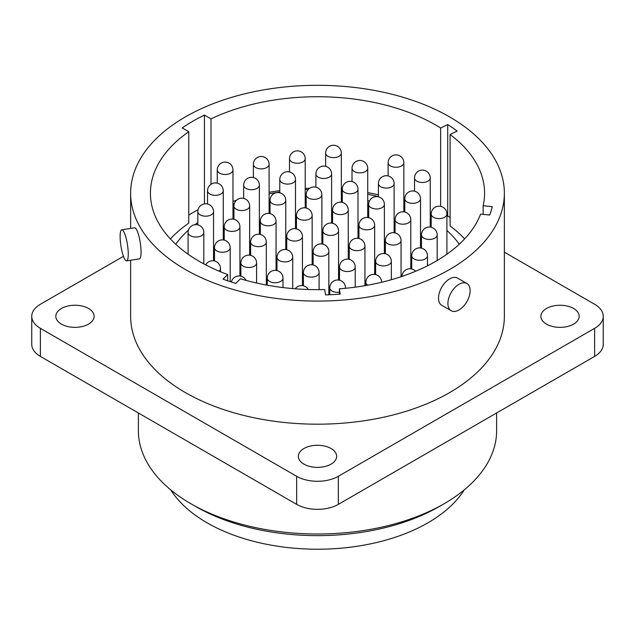 <?xml version="1.0" encoding="UTF-8"?>
<svg xmlns="http://www.w3.org/2000/svg" width="635" height="635" viewBox="0 0 635 635"><rect width="100%" height="100%" fill="white"/><g stroke="black" fill="none" stroke-linecap="round" stroke-linejoin="round"><path stroke-width="0.95" d="M185.364 269.486A186.865 107.886 0 0 0 389.009 292.87A186.865 107.886 0 0 0 504.365 193.199A186.865 107.886 0 0 0 449.636 116.911A186.865 107.886 0 0 0 245.991 93.52A186.865 107.886 0 0 0 130.635 193.199A186.865 107.886 0 0 0 185.364 269.486M210.995 118.872L204.438 115.094A176.308 101.79 0 0 0 182.213 127.921L188.77 131.707A167.076 96.456 180 0 0 150.424 193.199A167.076 96.456 180 0 0 227.663 274.526L223.044 279.146A176.308 101.79 0 0 0 235.799 283.401L240.427 278.781A167.076 96.456 0 0 0 324.707 289.568L325.517 294.878A176.308 101.79 0 0 0 340.193 294.14L339.384 288.822A167.076 96.456 0 0 0 480.6 214.122L489.696 215.043A176.308 101.79 0 0 0 492.26 206.669L483.156 205.74A167.076 96.456 0 0 0 484.576 193.199A167.076 96.456 0 0 0 450.096 134.509L457.176 131.08A176.308 101.79 0 0 0 447.707 124.563L440.626 127.992A167.076 96.456 180 0 0 210.995 118.872L210.995 184.285M504.365 193.199L504.365 316.301A186.865 107.886 180 0 1 389.009 415.973A186.865 107.886 180 0 1 185.364 392.589A186.865 107.886 180 0 1 130.635 316.301L130.635 260.223M121.793 229.783L134.596 227.806A15.716 3.318 81.2 0 1 138.843 235.855A15.716 3.318 81.2 0 1 141.065 252.095A15.716 3.318 -98.8 0 1 139.406 258.866L126.595 260.85A15.716 3.318 -98.8 0 0 128.262 254.079A15.716 3.318 81.2 0 0 126.032 237.839A15.716 3.318 81.2 0 0 121.793 229.783A15.716 3.318 81.2 0 0 120.126 236.553A15.716 3.318 -98.8 0 0 122.349 252.793A15.716 3.318 -98.8 0 0 126.595 260.85M451.152 310.721L441.777 305.308A15.716 9.073 -60 0 1 439.372 292.719A15.716 9.073 -60 0 1 449.636 278.868A15.716 9.073 120 0 1 457.494 278.09L466.868 283.504A15.716 9.073 120 0 0 459.01 284.282A15.716 9.073 -60 0 0 448.747 298.132A15.716 9.073 -60 0 0 451.152 310.721A15.716 9.073 -60 0 0 459.01 309.943A15.716 9.073 120 0 0 469.281 296.093A15.716 9.073 120 0 0 466.868 283.504M504.365 252.166L594.622 304.268A29.464 17.01 180 0 1 603.25 316.301A29.464 17.01 180 0 1 594.622 328.327L338.336 476.298A29.464 17.01 180 0 1 296.664 476.298L40.378 328.327A29.464 17.01 180 0 1 31.75 316.301A29.464 17.01 180 0 1 40.378 304.268L123.444 256.318M61.428 324.12A19.153 11.057 180 0 1 55.816 316.301A19.153 11.057 180 0 1 67.635 306.086A19.153 11.057 180 0 1 88.511 308.483A19.153 11.057 180 0 1 94.123 316.301A19.153 11.057 180 0 1 82.296 326.517A19.153 11.057 180 0 1 61.428 324.12M303.959 464.145A19.153 11.057 180 0 1 298.347 456.327A19.153 11.057 180 0 1 310.174 446.111A19.153 11.057 180 0 1 331.041 448.508A19.153 11.057 180 0 1 336.653 456.327A19.153 11.057 180 0 1 324.826 466.542A19.153 11.057 180 0 1 303.959 464.145M546.489 324.12A19.153 11.057 180 0 1 540.877 316.301A19.153 11.057 180 0 1 552.704 306.086A19.153 11.057 180 0 1 573.572 308.483A19.153 11.057 180 0 1 579.183 316.301A19.153 11.057 180 0 1 567.365 326.517A19.153 11.057 180 0 1 546.489 324.12M603.25 316.301L603.25 344.368A29.464 17.01 180 0 1 594.622 356.402L338.336 504.365A29.464 17.01 180 0 1 296.664 504.365L40.378 356.402A29.464 17.01 180 0 1 31.75 344.368L31.75 316.301M138.374 412.972L138.374 430.586A179.126 103.418 0 0 0 190.833 503.714A179.126 103.418 0 0 0 190.841 503.714A179.126 103.418 0 0 0 444.167 503.714A179.126 103.418 0 0 0 496.626 430.586L496.626 412.972M444.167 503.714L439.301 506.516A172.252 99.449 0 0 1 195.699 506.516L190.841 503.714M170.736 489.871A156.17 90.162 0 0 0 207.066 522.811A156.17 90.162 0 0 0 464.264 489.871M204.438 115.094L204.438 203.883M440.626 206.351L440.626 127.992M431.189 213.939A167.076 96.456 0 0 0 430.236 213.431M404.797 202.374A167.076 96.456 0 0 0 403.844 202.041M378.404 194.802A167.076 96.456 0 0 0 367.721 192.627M342.289 189.23A167.076 96.456 0 0 0 341.328 189.151M309.658 188.27A167.076 96.456 0 0 0 305.213 188.42M279.781 190.651A167.076 96.456 0 0 0 269.097 192.302M243.665 198.096A167.076 96.456 0 0 0 243.046 198.271M236.442 200.271A167.076 96.456 0 0 0 232.981 201.414M447.707 124.563L447.707 215.995L446.905 216.384M450.096 217.535A176.308 101.79 0 0 0 447.707 215.995M464.622 238.911A167.076 96.456 0 0 0 450.096 225.941L450.096 134.509M483.156 214.376L483.156 205.74M339.384 294.203L339.384 288.822M227.663 280.781L227.663 274.526M188.77 131.707L188.77 223.131A167.076 96.456 0 0 0 170.378 238.911M198.056 209.748A176.308 101.79 0 0 0 188.77 215.067M459.272 244.237A153.225 88.463 0 0 0 446.905 230.426M431.189 218.496A153.225 88.463 0 0 0 430.236 217.892M404.797 205.097A153.225 88.463 0 0 0 403.844 204.724M378.404 196.628A153.225 88.463 0 0 0 367.721 194.231M342.289 190.508A153.225 88.463 0 0 0 341.328 190.421M308.221 189.5A153.225 88.463 0 0 0 305.213 189.627M279.781 192.064A153.225 88.463 0 0 0 269.097 193.873M234.355 203.494A153.225 88.463 0 0 0 232.981 204.018M197.818 222.56A153.225 88.463 0 0 0 194.953 224.703M188.476 230.084A153.225 88.463 0 0 0 175.728 244.237M233.934 216.638A16.185 9.342 0 0 0 232.981 216.305M223.258 233.751A16.185 9.342 0 0 0 224.211 233.799M270.058 211.026A16.185 9.342 0 0 0 269.097 210.693M259.374 228.14A16.185 9.342 0 0 0 260.334 228.187M224.211 237.49A16.185 9.342 0 0 0 223.258 237.157M213.535 254.603A16.185 9.342 0 0 0 214.487 254.651M260.334 231.878A16.185 9.342 0 0 0 259.374 231.545M249.65 248.991A16.185 9.342 0 0 0 250.611 249.039M306.173 205.407A16.185 9.342 0 0 0 305.213 205.081M295.489 222.528A16.185 9.342 0 0 0 296.45 222.575M214.487 258.342A16.185 9.342 0 0 0 213.535 258.008M296.45 226.258A16.185 9.342 0 0 0 295.489 225.933M285.766 243.38A16.185 9.342 0 0 0 286.726 243.427M250.611 252.73A16.185 9.342 0 0 0 249.65 252.397M239.927 269.843A16.185 9.342 0 0 0 240.879 269.891M342.289 199.795A16.185 9.342 0 0 0 341.328 199.469M331.605 216.916A16.185 9.342 0 0 0 332.565 216.964M286.726 247.11A16.185 9.342 0 0 0 285.766 246.785M276.042 264.231A16.185 9.342 0 0 0 277.003 264.279M332.565 220.647A16.185 9.342 0 0 0 331.605 220.313M321.881 237.768A16.185 9.342 0 0 0 322.842 237.815M240.879 273.582A16.185 9.342 0 0 0 239.927 273.248M411.742 266.359A16.185 9.342 0 0 0 410.789 266.025M322.842 241.498A16.185 9.342 0 0 0 321.881 241.165M312.158 258.62A16.185 9.342 0 0 0 313.118 258.659M277.003 267.962A16.185 9.342 0 0 0 276.042 267.637M266.803 285.107A16.185 9.342 0 0 0 267.279 285.131M368.681 215.035A16.185 9.342 0 0 0 367.721 214.701M357.997 232.148A16.185 9.342 0 0 0 358.958 232.196M375.626 271.97A16.185 9.342 0 0 0 374.666 271.645M421.465 245.507A16.185 9.342 0 0 0 420.513 245.181M410.789 262.628A16.185 9.342 0 0 0 411.742 262.676M313.118 262.35A16.185 9.342 0 0 0 312.158 262.017M302.435 279.463A16.185 9.342 0 0 0 303.395 279.511M358.958 235.887A16.185 9.342 0 0 0 357.997 235.553M348.274 253A16.185 9.342 0 0 0 349.234 253.047M404.797 209.423A16.185 9.342 0 0 0 403.844 209.09M394.121 226.536A16.185 9.342 0 0 0 395.073 226.584M339.511 277.59A16.185 9.342 0 0 0 338.55 277.257M328.827 294.703A16.185 9.342 0 0 0 329.621 294.743M385.35 251.127A16.185 9.342 0 0 0 384.389 250.793M374.666 268.24A16.185 9.342 0 0 0 375.626 268.287M431.189 224.655A16.185 9.342 0 0 0 430.236 224.33M420.513 241.776A16.185 9.342 0 0 0 421.465 241.824M349.234 256.738A16.185 9.342 0 0 0 348.274 256.405M338.55 273.852A16.185 9.342 0 0 0 339.511 273.899M303.395 283.202A16.185 9.342 0 0 0 302.435 282.869M395.073 230.275A16.185 9.342 0 0 0 394.121 229.941M384.389 247.388A16.185 9.342 0 0 0 385.35 247.436M367.721 208.304A4.913 2.834 0 0 0 368.681 208.05M224.211 231.791A7.858 4.54 180 0 1 223.258 231.688M260.334 226.171A7.858 4.54 180 0 1 259.374 226.076M214.487 252.635A7.858 4.54 180 0 1 213.535 252.54M250.611 247.023A7.858 4.54 180 0 1 249.65 246.928M296.45 220.559A7.858 4.54 180 0 1 295.489 220.464M286.726 241.411A7.858 4.54 180 0 1 285.766 241.308M240.879 267.875A7.858 4.54 180 0 1 239.927 267.779M332.565 214.947A7.858 4.54 180 0 1 331.605 214.844M277.003 262.263A7.858 4.54 180 0 1 276.042 262.16M322.842 235.799A7.858 4.54 180 0 1 321.881 235.696M313.118 256.651A7.858 4.54 180 0 1 312.158 256.548M267.279 283.115A7.858 4.54 180 0 1 266.319 283.012M358.958 230.18A7.858 4.54 180 0 1 357.997 230.084M411.742 260.66A7.858 4.54 180 0 1 410.789 260.556M303.395 277.503A7.858 4.54 180 0 1 302.435 277.4M349.234 251.031A7.858 4.54 180 0 1 348.274 250.936M395.073 224.568A7.858 4.54 180 0 1 394.121 224.472M329.787 292.735A7.858 4.54 180 0 1 328.827 292.64M375.626 266.271A7.858 4.54 180 0 1 374.666 266.176M421.465 239.808A7.858 4.54 180 0 1 420.513 239.705M339.511 271.883A7.858 4.54 180 0 1 338.55 271.788M385.35 245.42A7.858 4.54 180 0 1 384.389 245.324M369.411 201.12A4.913 2.834 0 0 0 367.721 200.541M367.721 205.899A4.913 2.834 0 0 0 368.681 205.645M40.378 328.327L40.378 356.402M296.664 476.298L296.664 504.365M338.336 476.298L338.336 504.365M594.622 328.327L594.622 356.402M232.981 219.075L232.981 169.942A7.858 4.54 0 0 1 230.68 173.149A7.858 4.54 180 0 1 222.123 174.133A7.858 4.54 180 0 1 217.265 169.942L217.265 183.158M223.258 239.927L223.258 190.794A7.858 4.54 0 0 1 220.956 194A7.858 4.54 180 0 1 212.4 194.985A7.858 4.54 180 0 1 207.542 190.794L207.542 204.01M213.535 260.779L213.535 211.645A7.858 4.54 0 0 1 211.233 214.852A7.858 4.54 180 0 1 202.676 215.837A7.858 4.54 180 0 1 197.818 211.645L197.818 224.861M203.811 263.882L203.811 232.489A7.858 4.54 0 0 1 201.509 235.704A7.858 4.54 180 0 1 192.953 236.688A7.858 4.54 180 0 1 188.095 232.489L188.095 254.214M269.097 213.463L269.097 164.322A7.858 4.54 0 0 1 266.795 167.537A7.858 4.54 180 0 1 258.239 168.513A7.858 4.54 180 0 1 253.389 164.322L253.389 177.546M259.374 234.315L259.374 185.174A7.858 4.54 0 0 1 257.072 188.389A7.858 4.54 180 0 1 248.515 189.365A7.858 4.54 180 0 1 243.665 185.174L243.665 198.398M249.65 255.167L249.65 206.026A7.858 4.54 0 0 1 247.348 209.233A7.858 4.54 180 0 1 238.792 210.217A7.858 4.54 180 0 1 233.934 206.026L233.934 219.25M239.927 276.019L239.927 226.878A7.858 4.54 0 0 1 237.625 230.084A7.858 4.54 180 0 1 229.068 231.069A7.858 4.54 180 0 1 224.211 226.878L224.211 240.101M230.203 281.638L230.203 247.729A7.858 4.54 0 0 1 227.901 250.936A7.858 4.54 180 0 1 219.345 251.92A7.858 4.54 180 0 1 214.487 247.729L214.487 260.945M219.099 271.153A7.858 4.54 0 0 0 220.48 268.581L220.48 271.724M256.596 283.019L256.596 262.969A7.858 4.54 0 0 1 254.294 266.176A7.858 4.54 180 0 1 245.737 267.16A7.858 4.54 180 0 1 240.879 262.969L240.879 276.185M266.319 285.02L266.319 242.118A7.858 4.54 0 0 1 264.017 245.324A7.858 4.54 180 0 1 255.46 246.309A7.858 4.54 180 0 1 250.611 242.118L250.611 255.333M276.042 270.399L276.042 221.266A7.858 4.54 0 0 1 273.741 224.472A7.858 4.54 180 0 1 265.184 225.457A7.858 4.54 180 0 1 260.334 221.266L260.334 234.482M285.766 249.547L285.766 200.414A7.858 4.54 0 0 1 283.464 203.621A7.858 4.54 180 0 1 274.907 204.605A7.858 4.54 180 0 1 270.058 200.414L270.058 213.63M295.489 228.695L295.489 179.562A7.858 4.54 0 0 1 293.187 182.769A7.858 4.54 180 0 1 284.631 183.753A7.858 4.54 180 0 1 279.781 179.562L279.781 192.778M305.213 207.843L305.213 158.71A7.858 4.54 0 0 1 302.911 161.917A7.858 4.54 180 0 1 294.354 162.901A7.858 4.54 180 0 1 289.504 158.71L289.504 171.926M341.328 202.232L341.328 153.099A7.858 4.54 0 0 1 339.034 156.305A7.858 4.54 180 0 1 330.47 157.289A7.858 4.54 180 0 1 325.62 153.099L325.62 166.314M331.605 223.083L331.605 173.95A7.858 4.54 0 0 1 329.311 177.157A7.858 4.54 180 0 1 320.746 178.141A7.858 4.54 180 0 1 315.897 173.95L315.897 187.166M321.881 243.935L321.881 194.802A7.858 4.54 0 0 1 319.588 198.009A7.858 4.54 180 0 1 311.023 198.993A7.858 4.54 180 0 1 306.173 194.802L306.173 208.018M312.158 264.787L312.158 215.654A7.858 4.54 0 0 1 309.856 218.861A7.858 4.54 180 0 1 301.3 219.845A7.858 4.54 180 0 1 296.45 215.654L296.45 228.87M302.435 285.639L302.435 236.506A7.858 4.54 0 0 1 300.133 239.712A7.858 4.54 180 0 1 291.576 240.697A7.858 4.54 180 0 1 286.726 236.506L286.726 249.722M292.711 288.592L292.711 257.358A7.858 4.54 0 0 1 290.409 260.564A7.858 4.54 180 0 1 281.853 261.549A7.858 4.54 180 0 1 277.003 257.358L277.003 270.573M282.988 287.576L282.988 278.209A7.858 4.54 0 0 1 280.686 281.416A7.858 4.54 180 0 1 272.129 282.4A7.858 4.54 180 0 1 267.279 278.209L267.279 285.194M319.103 289.655L319.103 272.59A7.858 4.54 0 0 1 316.801 275.796A7.858 4.54 180 0 1 308.245 276.781A7.858 4.54 180 0 1 303.395 272.59L303.395 285.813M328.827 294.775L328.827 251.738A7.858 4.54 0 0 1 326.533 254.945A7.858 4.54 180 0 1 317.968 255.929A7.858 4.54 180 0 1 313.118 251.738L313.118 264.962M338.55 280.027L338.55 230.886A7.858 4.54 0 0 1 336.256 234.101A7.858 4.54 180 0 1 327.692 235.077A7.858 4.54 180 0 1 322.842 230.886L322.842 244.11M348.274 259.175L348.274 210.034A7.858 4.54 0 0 1 345.98 213.249A7.858 4.54 180 0 1 337.415 214.233A7.858 4.54 180 0 1 332.565 210.034L332.565 223.258M357.997 238.323L357.997 189.19A7.858 4.54 0 0 1 355.703 192.397A7.858 4.54 180 0 1 347.139 193.381A7.858 4.54 180 0 1 342.289 189.19L342.289 202.406M367.721 217.472L367.721 168.339A7.858 4.54 0 0 1 365.427 171.545A7.858 4.54 180 0 1 356.862 172.53A7.858 4.54 180 0 1 352.012 168.339L352.012 181.554M403.844 211.86L403.844 162.719A7.858 4.54 0 0 1 401.542 165.933A7.858 4.54 180 0 1 392.978 166.91A7.858 4.54 180 0 1 388.128 162.719L388.128 175.943M394.121 232.712L394.121 183.571A7.858 4.54 0 0 1 391.819 186.777A7.858 4.54 180 0 1 383.254 187.762A7.858 4.54 180 0 1 378.404 183.571L378.404 196.794M384.389 253.563L384.389 204.422A7.858 4.54 0 0 1 382.095 207.629A7.858 4.54 180 0 1 373.531 208.613A7.858 4.54 180 0 1 368.681 204.422L368.681 217.646M374.666 274.407L374.666 225.274A7.858 4.54 0 0 1 372.372 228.481A7.858 4.54 180 0 1 363.807 229.465A7.858 4.54 180 0 1 358.958 225.274L358.958 238.49M364.942 285.687L364.942 246.126A7.858 4.54 0 0 1 362.648 249.333A7.858 4.54 180 0 1 354.084 250.317A7.858 4.54 180 0 1 349.234 246.126L349.234 259.342M355.219 287.163L355.219 266.978A7.858 4.54 0 0 1 352.925 270.185A7.858 4.54 180 0 1 344.36 271.169A7.858 4.54 180 0 1 339.511 266.978L339.511 280.194M339.384 292.251A7.858 4.54 180 0 1 329.787 287.83L329.787 294.743M345.456 288.298A7.858 4.54 0 0 0 345.496 287.83L345.496 288.29M367.808 285.178A7.858 4.54 180 0 1 365.903 282.218L365.903 285.52M391.335 279.725L391.335 261.366A7.858 4.54 0 0 1 389.041 264.573A7.858 4.54 180 0 1 380.476 265.557A7.858 4.54 180 0 1 375.626 261.366L375.626 274.582M401.066 276.725L401.066 240.514A7.858 4.54 0 0 1 398.764 243.721A7.858 4.54 180 0 1 390.2 244.705A7.858 4.54 180 0 1 385.35 240.514L385.35 253.73M410.789 268.795L410.789 219.662A7.858 4.54 0 0 1 408.488 222.869A7.858 4.54 180 0 1 399.923 223.853A7.858 4.54 180 0 1 395.073 219.662L395.073 232.878M420.513 247.944L420.513 198.811A7.858 4.54 0 0 1 418.211 202.017A7.858 4.54 180 0 1 409.646 203.002A7.858 4.54 180 0 1 404.797 198.811L404.797 212.026M430.236 227.092L430.236 177.959A7.858 4.54 0 0 1 427.934 181.166A7.858 4.54 180 0 1 419.37 182.15A7.858 4.54 180 0 1 414.52 177.959L414.52 191.175M446.905 254.214L446.905 214.051A7.858 4.54 0 0 1 444.603 217.257A7.858 4.54 180 0 1 436.039 218.242A7.858 4.54 180 0 1 431.189 214.051L431.189 227.266M437.182 260.501L437.182 234.902A7.858 4.54 0 0 1 434.88 238.109A7.858 4.54 180 0 1 426.315 239.093A7.858 4.54 180 0 1 421.465 234.902L421.465 248.118M427.458 265.827L427.458 255.754A7.858 4.54 0 0 1 425.156 258.961A7.858 4.54 180 0 1 416.592 259.945A7.858 4.54 180 0 1 411.742 255.754L411.742 268.97M130.635 193.199L130.635 228.417M195.699 506.516L190.833 503.714M232.981 169.942A7.858 7.858 0 0 0 221.194 163.131A7.858 7.858 0 0 0 217.265 169.942M223.258 190.794A7.858 7.858 0 0 0 211.471 183.983A7.858 7.858 0 0 0 207.542 190.794M213.535 211.645A7.858 7.858 0 0 0 201.747 204.835A7.858 7.858 0 0 0 197.818 211.645M203.811 232.489A7.858 7.858 0 0 0 192.024 225.687A7.858 7.858 0 0 0 188.095 232.489M269.097 164.322A7.858 7.858 0 0 0 257.31 157.52A7.858 7.858 0 0 0 253.389 164.322M259.374 185.174A7.858 7.858 0 0 0 247.587 178.371A7.858 7.858 0 0 0 243.665 185.174M249.65 206.026A7.858 7.858 0 0 0 237.863 199.223A7.858 7.858 0 0 0 233.934 206.026M239.927 226.878A7.858 7.858 0 0 0 228.14 220.075A7.858 7.858 0 0 0 224.211 226.878M230.203 247.729A7.858 7.858 0 0 0 218.416 240.927A7.858 7.858 0 0 0 214.487 247.729M220.48 268.581A7.858 7.858 0 0 0 205.7 264.874M246.094 280.4A7.858 7.858 0 0 0 231.37 282.011M256.596 262.969A7.858 7.858 0 0 0 244.808 256.167A7.858 7.858 0 0 0 240.879 262.969M266.319 242.118A7.858 7.858 0 0 0 254.532 235.315A7.858 7.858 0 0 0 250.611 242.118M276.042 221.266A7.858 7.858 0 0 0 264.255 214.463A7.858 7.858 0 0 0 260.334 221.266M285.766 200.414A7.858 7.858 0 0 0 273.979 193.611A7.858 7.858 0 0 0 270.058 200.414M295.489 179.562A7.858 7.858 0 0 0 283.71 172.76A7.858 7.858 0 0 0 279.781 179.562M305.213 158.71A7.858 7.858 0 0 0 293.433 151.908A7.858 7.858 0 0 0 289.504 158.71M341.328 153.099A7.858 7.858 0 0 0 329.549 146.296A7.858 7.858 0 0 0 325.62 153.099M331.605 173.95A7.858 7.858 0 0 0 319.826 167.148A7.858 7.858 0 0 0 315.897 173.95M321.881 194.802A7.858 7.858 0 0 0 310.102 187.992A7.858 7.858 0 0 0 306.173 194.802M312.158 215.654A7.858 7.858 0 0 0 300.379 208.844A7.858 7.858 0 0 0 296.45 215.654M302.435 236.506A7.858 7.858 0 0 0 290.655 229.695A7.858 7.858 0 0 0 286.726 236.506M292.711 257.358A7.858 7.858 0 0 0 280.932 250.547A7.858 7.858 0 0 0 277.003 257.358M282.988 278.209A7.858 7.858 0 0 0 271.201 271.399A7.858 7.858 0 0 0 267.279 278.209M308.332 289.512A7.858 7.858 0 0 0 295.196 288.79M319.103 272.59A7.858 7.858 0 0 0 307.324 265.787A7.858 7.858 0 0 0 303.395 272.59M328.827 251.738A7.858 7.858 0 0 0 317.048 244.935A7.858 7.858 0 0 0 313.118 251.738M338.55 230.886A7.858 7.858 0 0 0 326.771 224.084A7.858 7.858 0 0 0 322.842 230.886M348.274 210.034A7.858 7.858 0 0 0 336.494 203.232A7.858 7.858 0 0 0 332.565 210.034M357.997 189.19A7.858 7.858 0 0 0 346.218 182.38A7.858 7.858 0 0 0 342.289 189.19M367.721 168.339A7.858 7.858 0 0 0 355.941 161.528A7.858 7.858 0 0 0 352.012 168.339M403.844 162.719A7.858 7.858 0 0 0 392.057 155.916A7.858 7.858 0 0 0 388.128 162.719M394.121 183.571A7.858 7.858 0 0 0 382.333 176.768A7.858 7.858 0 0 0 378.404 183.571M384.389 204.422A7.858 7.858 0 0 0 372.61 197.62A7.858 7.858 0 0 0 368.681 204.422M374.666 225.274A7.858 7.858 0 0 0 362.887 218.472A7.858 7.858 0 0 0 358.958 225.274M364.942 246.126A7.858 7.858 0 0 0 353.163 239.324A7.858 7.858 0 0 0 349.234 246.126M355.219 266.978A7.858 7.858 0 0 0 343.44 260.175A7.858 7.858 0 0 0 339.511 266.978M345.496 287.83A7.858 7.858 0 0 0 333.716 281.027A7.858 7.858 0 0 0 329.787 287.83M381.611 282.218A7.858 7.858 0 0 0 369.832 275.407A7.858 7.858 0 0 0 365.903 282.218M391.335 261.366A7.858 7.858 0 0 0 379.555 254.556A7.858 7.858 0 0 0 375.626 261.366M401.066 240.514A7.858 7.858 0 0 0 389.279 233.712A7.858 7.858 0 0 0 385.35 240.514M410.789 219.662A7.858 7.858 0 0 0 399.002 212.86A7.858 7.858 0 0 0 395.073 219.662M420.513 198.811A7.858 7.858 0 0 0 408.726 192.008A7.858 7.858 0 0 0 404.797 198.811M430.236 177.959A7.858 7.858 0 0 0 418.449 171.156A7.858 7.858 0 0 0 414.52 177.959M446.905 214.051A7.858 7.858 0 0 0 435.118 207.24A7.858 7.858 0 0 0 431.189 214.051M437.182 234.902A7.858 7.858 0 0 0 425.394 228.092A7.858 7.858 0 0 0 421.465 234.902M427.458 255.754A7.858 7.858 0 0 0 415.671 248.944A7.858 7.858 0 0 0 411.742 255.754M415.639 271.264A7.858 7.858 0 0 0 402.019 276.408"/></g></svg>
